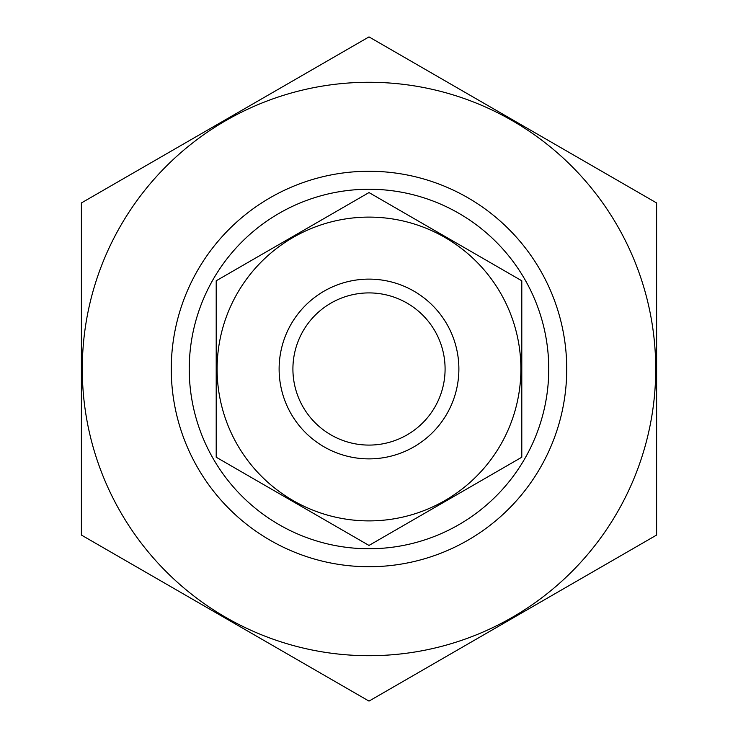<?xml version="1.0" encoding="UTF-8"?>
<svg xmlns="http://www.w3.org/2000/svg" width="738" height="738" viewBox="0 0 738 738"><rect width="100%" height="100%" fill="white"/><g stroke="black" fill="none" stroke-linecap="round" stroke-linejoin="round"><path stroke-width="1.11" d="M189.242 369A179.758 179.758 0 0 1 458.879 213.328A179.758 179.758 0 0 1 458.879 524.672A179.758 179.758 0 0 1 189.242 369M369 655.704A286.704 286.704 0 0 1 120.7 225.643A286.704 286.704 0 0 1 617.3 225.643A286.704 286.704 0 0 1 369 655.704M369 566.729A197.729 197.729 0 0 1 197.756 270.136A197.729 197.729 0 0 1 540.244 270.136A197.729 197.729 0 0 1 369 566.729M81.392 202.95L81.392 535.05L369 701.1L656.608 535.05L656.608 202.95L369 36.9L81.392 202.95M445.088 369A76.088 76.088 0 0 1 330.956 434.894A76.088 76.088 0 0 1 330.956 303.106A76.088 76.088 0 0 1 445.088 369M458.879 369A89.879 89.879 0 0 1 324.065 446.841A89.879 89.879 0 0 1 324.065 291.159A89.879 89.879 0 0 1 458.879 369M521.794 457.219L521.794 280.781L369 192.572L216.206 280.781L216.206 457.219L369 545.428L521.794 457.219M369 217.11A151.89 151.89 0 0 0 237.461 444.949A151.89 151.89 0 0 0 500.539 444.949A151.89 151.89 0 0 0 369 217.11"/></g></svg>

